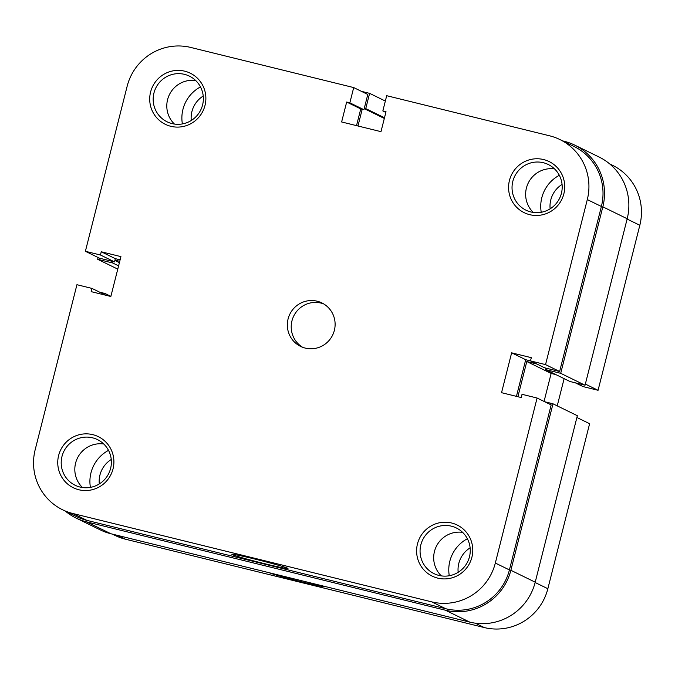 <?xml version="1.0" encoding="UTF-8"?>
<svg xmlns="http://www.w3.org/2000/svg" width="675" height="675" viewBox="0 0 675 675"><rect width="100%" height="100%" fill="white"/><g stroke="black" fill="none" stroke-linecap="round" stroke-linejoin="round"><path stroke-width="1.01" d="M451.659 523.015A28.443 27.996 116.1 0 1 471.892 557.272A28.443 27.996 116.1 0 1 437.712 578.121A28.443 27.996 116.1 0 1 417.479 543.873A28.443 27.996 116.1 0 1 451.659 523.015M438.936 575.421A25.414 25.017 -63.9 0 0 456.325 527.968A25.414 25.017 -63.9 0 0 421.639 542.27A25.414 25.017 -63.9 0 0 438.936 575.421M92.796 434.649A28.443 27.996 116.1 0 1 113.029 468.897A28.443 27.996 116.1 0 1 78.848 489.755A28.443 27.996 116.1 0 1 58.624 455.498A28.443 27.996 116.1 0 1 92.796 434.649M80.072 487.055A25.414 25.017 -63.9 0 0 97.462 439.602A25.414 25.017 -63.9 0 0 62.775 453.895A25.414 25.017 -63.9 0 0 80.072 487.055M543.628 159.562A28.443 27.996 116.1 0 1 563.853 193.818A28.443 27.996 116.1 0 1 529.681 214.667A28.443 27.996 116.1 0 1 509.448 180.419A28.443 27.996 116.1 0 1 543.628 159.562M530.896 211.967A25.414 25.017 -63.9 0 0 548.294 164.523A25.414 25.017 -63.9 0 0 513.608 178.816A25.414 25.017 -63.9 0 0 530.896 211.967M184.764 71.196A28.443 27.996 116.1 0 1 204.998 105.443A28.443 27.996 116.1 0 1 170.817 126.301A28.443 27.996 116.1 0 1 150.584 92.053A28.443 27.996 116.1 0 1 184.764 71.196M172.041 123.601A25.414 25.017 -63.9 0 0 189.43 76.148A25.414 25.017 -63.9 0 0 154.744 90.45A25.414 25.017 -63.9 0 0 172.041 123.601M255.344 559.178A28.941 1.063 14.2 0 1 287.963 568.468A28.941 1.063 14.2 0 1 264.482 563.65A28.941 1.063 14.2 0 1 231.888 554.285A28.941 1.063 14.2 0 1 255.344 559.178M305.302 348.106A24.207 23.827 -63.9 0 0 321.874 302.915A24.207 23.827 -63.9 0 0 288.832 316.533A24.207 23.827 -63.9 0 0 305.302 348.106M323.738 303.936A24.207 23.827 -63.9 0 0 302.56 347.245M537.089 398.022L495.332 563.043L509.414 569.928L551.171 404.907L537.089 398.022L522.037 394.318L521.218 397.541L501.542 392.69L511.633 352.831L531.309 357.674L530.491 360.897L525.715 359.716L516.442 396.36M559.913 139.556L573.995 146.441A52.945 52.118 116.1 0 1 601.383 206.474L587.301 199.589A52.945 52.118 -63.9 0 0 559.913 139.556A52.945 52.118 -63.9 0 0 549.636 135.818L386.699 95.698L382.843 110.945L386.024 111.729L380.978 131.659L341.626 121.964L346.663 102.035L349.852 102.819L353.708 87.573L190.772 47.453A52.945 52.118 -63.9 0 0 127.145 86.273L85.388 251.294L99.478 258.188L114.522 261.892L100.44 254.998L85.388 251.294M533.292 212.439A25.414 25.017 116.1 0 1 554.572 168.919M441.323 575.885A25.414 25.017 116.1 0 1 462.603 532.373M174.437 124.065A25.414 25.017 116.1 0 1 195.716 80.553M82.468 487.519A25.414 25.017 116.1 0 1 103.747 443.998M587.301 199.589L545.543 364.61L530.491 360.897L544.582 367.791L559.626 371.495L601.383 206.474M509.414 569.928A52.945 52.118 116.1 0 1 445.795 608.749L431.705 601.864L72.841 513.498L86.932 520.383L445.795 608.749M86.932 520.383A52.945 52.118 116.1 0 1 76.655 516.653L62.564 509.768A52.945 52.118 -63.9 0 0 72.841 513.498M106.068 295.304L91.986 288.419L91.167 291.642L110.843 296.485L120.935 256.627L101.258 251.775L100.44 254.998M120.116 259.841L115.341 258.668L114.522 261.892M353.708 87.573L367.791 94.466L363.935 109.704L360.754 108.92L356.518 125.634M62.564 509.768A52.945 52.118 -63.9 0 1 35.176 449.727L76.933 284.707L91.986 288.419M431.705 601.864A52.945 52.118 -63.9 0 0 495.332 563.043M559.626 371.495L545.543 364.61M115.341 258.668L101.258 251.775M385.847 112.413L382.843 110.945M360.754 108.92L346.663 102.035M363.935 109.704L349.852 102.819M525.715 359.716L511.633 352.831M324.81 586.423A28.941 1.063 14.2 0 1 325.207 586.685A28.941 1.063 14.2 0 1 301.725 581.858A28.941 1.063 14.2 0 1 269.443 572.797M111.257 459.489A25.414 25.017 -63.9 0 0 99.301 483.941M203.226 96.036A25.414 25.017 -63.9 0 0 191.27 120.488M562.089 184.402A25.414 25.017 -63.9 0 0 550.133 208.862M470.121 547.855A25.414 25.017 -63.9 0 0 458.165 572.316M609.618 163.856L612.436 165.232A52.945 52.118 116.1 0 1 639.824 225.273L598.067 390.293L585.352 384.067M575.345 382.835L583.014 386.581L598.067 390.293M557.229 405.869L564.123 378.641M576.889 417.488L589.612 423.706L547.855 588.727A52.945 52.118 116.1 0 1 484.228 627.548L475.293 623.177M117.695 535.427L125.364 539.182L484.228 627.548M125.364 539.182A52.945 52.118 116.1 0 1 115.088 535.444L112.354 534.111M65.382 511.144A54.456 53.612 -63.9 0 0 75.988 518.012L100.339 529.917A54.456 53.612 -63.9 0 0 110.911 533.756L469.775 622.122A54.456 53.612 -63.9 0 0 535.216 582.188L577.344 415.707L552.994 403.802L544.759 401.768M75.988 518.012A54.456 53.612 -63.9 0 0 86.56 521.851L445.424 610.217A54.456 53.612 -63.9 0 0 510.865 570.282L552.994 403.802M536.878 364.027L526.795 361.538L551.146 373.444L544.058 401.431M526.795 361.538L517.894 396.723M555.896 374.617L551.146 373.444M585.056 385.223L560.706 373.317L545.653 369.613L570.004 381.518L585.056 385.223L627.185 218.742A54.456 53.612 -63.9 0 0 599.012 156.988L574.661 145.083A54.456 53.612 -63.9 0 0 564.089 141.244L562.646 140.889M545.653 369.613L546.024 368.145M560.706 373.317L602.834 206.828A54.456 53.612 -63.9 0 0 574.661 145.083M364.213 108.616L384.32 118.454M362.197 109.274L357.969 125.989M361.378 91.328L369.613 93.353L365.749 108.599L384.497 117.762M365.749 108.599L364.306 108.236M369.613 93.353L385.341 101.047M98.111 257.512L97.656 259.293L117.771 269.131M97.656 259.293L112.708 262.997L118.589 265.874M114.893 260.44L119.408 262.651M112.708 262.997L113.079 261.537M114.969 260.128L119.745 261.309M99.655 292.165L104.996 293.482L110.877 296.359M104.996 293.482L104.701 294.637M108.515 450.368A34.796 34.248 -63.9 0 0 90.416 487.375M200.483 86.915A34.796 34.248 -63.9 0 0 182.385 123.922M559.339 175.281A34.796 34.248 -63.9 0 0 541.24 212.296M467.37 538.734A34.796 34.248 -63.9 0 0 449.28 575.741M639.824 225.273L627.1 219.054M535.132 582.5L547.855 588.727M445.424 610.217L469.775 622.122M86.56 521.851L110.911 533.756M510.865 570.282L535.216 582.188M602.834 206.828L627.185 218.742"/></g></svg>
